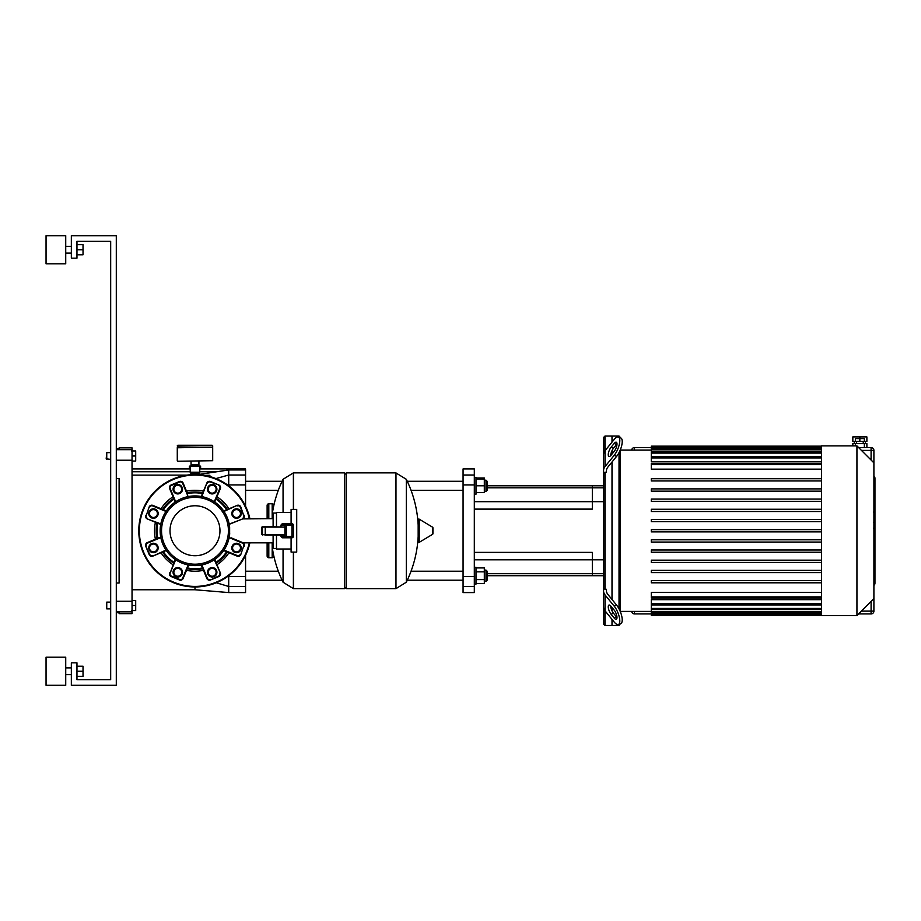 <?xml version="1.0" encoding="UTF-8"?>
<svg xmlns="http://www.w3.org/2000/svg" width="921" height="921" viewBox="0 0 921 921"><rect width="100%" height="100%" fill="white"/><g stroke="black" fill="none" stroke-linecap="round" stroke-linejoin="round"><path stroke-width="1.38" d="M866.88 447.571L866.88 443.634L852.834 443.634L852.834 445.891M858.625 613.927L871.093 613.927A2.809 2.809 0 0 0 873.902 611.118L873.902 598.65L856.933 615.619L821.532 615.619L821.532 445.891L856.933 445.891L873.902 462.86L873.902 450.381A2.809 2.809 0 0 0 871.093 447.571L858.625 447.571M634.488 450.104L634.488 447.571A2.809 2.809 0 0 0 631.691 450.104A2.809 2.809 0 0 1 634.488 447.571L651.285 447.571M634.488 611.406L634.488 613.927A2.809 2.809 0 0 1 631.691 611.406A2.809 2.809 0 0 0 634.488 613.927L651.285 613.927M859.857 436.899L866.88 436.899L866.88 441.389L855.356 441.389L855.356 438.58L859.857 438.58L859.857 436.899L852.834 436.899L852.834 441.389L855.356 441.389M864.359 441.389L864.359 438.58L859.857 438.58L859.857 441.389M873.902 476.099A2.809 2.763 90 0 1 874.904 478.264L874.904 583.246A2.809 2.763 90 0 1 873.902 585.411A2.809 2.809 0 0 0 874.95 583.246L874.95 478.264A2.809 2.809 0 0 0 873.902 476.076M874.582 512.387L874.582 521.597M874.582 512.824L873.902 512.824M873.902 522.955L874.582 522.955L874.582 528.263L873.902 528.182M874.582 525.799L873.902 525.799M873.902 532.28L874.582 532.28L874.582 528.838L873.902 528.838M874.582 532.28L874.582 549.365L873.902 549.365M874.582 546.441L873.902 546.441M874.582 545.969L873.902 545.969M874.582 542.296L873.902 542.296M874.582 540.074L873.902 540.074M874.582 539.107L873.902 539.107M874.582 536.264L873.902 536.264M603.577 457.311L603.577 437.452L604.982 436.047L612.005 436.047L612.005 442.138L612.005 436.047L619.027 436.047L620.858 438.016A11.236 3.972 -67.8 0 1 621.721 445.465A11.236 3.972 -67.8 0 1 616.61 456.367L607.895 467.051A11.236 7.944 180 0 0 606.386 471.022L606.386 472.208L604.982 472.208L604.982 589.29L606.386 589.29L606.386 590.488A11.236 7.944 0 0 0 607.895 594.459L616.61 605.143L614.18 606.133L605.085 594.989A11.236 7.944 180 0 1 603.577 591.017L603.577 624.047L604.982 625.451L612.005 625.451L612.005 619.373L612.005 625.451L619.027 625.451L620.432 623.667M604.982 436.047L604.982 450.749M604.982 610.761L604.982 625.451M612.005 450.703L612.005 454.065L612.005 450.703M612.005 462.008L612.005 599.502L612.005 462.008M612.005 607.446L612.005 610.796L612.005 607.446M604.982 589.29L603.577 588.289L603.577 591.017L603.577 470.493A11.236 7.944 0 0 1 605.085 466.51L614.18 455.377L616.61 456.367M614.18 606.133A11.236 3.972 67.8 0 1 619.292 617.035A11.236 3.972 67.8 0 1 618.428 624.484L620.858 623.494A11.236 3.972 -112.2 0 0 621.721 616.045A11.236 3.972 -112.2 0 0 616.61 605.143M604.982 472.208L603.577 473.21M611.083 447.249L614.18 443.45A5.618 1.992 112.2 0 1 616.299 442.218A5.618 1.992 112.2 0 1 616.736 445.948A5.618 1.992 112.2 0 1 614.18 451.394L611.083 455.193A5.618 1.992 112.2 0 1 608.954 456.425A5.618 1.992 112.2 0 1 608.516 452.706A5.618 1.992 112.2 0 1 611.083 447.249L613.513 448.239A5.618 1.992 -67.8 0 0 610.704 455.619M616.989 444.014A5.618 1.992 -67.8 0 0 616.61 444.44L613.513 448.239M614.18 455.377A11.236 3.972 112.2 0 0 619.292 444.463A11.236 3.972 112.2 0 0 618.428 437.015A11.236 3.972 112.2 0 0 614.18 439.478L605.085 450.622A11.236 7.944 180 0 0 603.577 454.594L603.577 470.493M611.083 606.306L614.18 610.105A5.618 1.992 67.8 0 1 616.736 615.562A5.618 1.992 67.8 0 1 616.299 619.28A5.618 1.992 67.8 0 1 614.18 618.06L611.083 614.261A5.618 1.992 67.8 0 1 608.516 608.804A5.618 1.992 67.8 0 1 608.954 605.074A5.618 1.992 67.8 0 1 611.083 606.306M610.704 605.88A5.618 1.992 -112.2 0 0 613.513 613.259L616.61 617.058A5.618 1.992 -112.2 0 0 616.989 617.484M618.428 624.484A11.236 3.972 67.8 0 1 614.18 622.032L605.085 610.888L605.085 594.989M603.577 591.017L603.577 606.916A11.236 7.944 0 0 0 605.085 610.888M620.432 611.406L651.285 611.406M620.432 450.104L651.285 450.104M619.027 436.047L619.027 437.268M619.027 452.625L619.027 608.873M619.027 624.242L619.027 625.451M620.432 611.947L620.432 449.563M821.532 608.424L651.285 608.424L651.285 604.924L821.532 604.924M821.532 603.6L651.285 603.6L651.285 599.686L821.532 599.686M821.532 596.877L651.285 596.877L651.285 592.364L821.532 592.364M821.532 469.146L651.285 469.146L651.285 463.505L821.532 463.505M821.532 461.812L651.285 461.812L651.285 456.781L821.532 456.781M821.532 456.586L651.285 456.586L651.285 446.789L821.532 446.789M821.532 531.878L651.285 531.878L651.285 529.633L821.532 529.633M821.532 582.797L651.285 582.797L651.285 580.552L821.532 580.552M821.532 572.609L651.285 572.609L651.285 570.364L821.532 570.364M821.532 562.432L651.285 562.432L651.285 560.175L821.532 560.175M821.532 552.243L651.285 552.243L651.285 549.998L821.532 549.998M821.532 542.066L651.285 542.066L651.285 539.81L821.532 539.81M821.532 521.689L651.285 521.689L651.285 519.444L821.532 519.444M821.532 511.512L651.285 511.512L651.285 509.255L821.532 509.255M821.532 501.323L651.285 501.323L651.285 499.078L821.532 499.078M821.532 491.146L651.285 491.146L651.285 488.89L821.532 488.89M821.532 480.958L651.285 480.958L651.285 478.713L821.532 478.713M821.532 446.167L651.285 446.167L651.285 446.789M651.285 608.424L651.285 615.332L821.532 615.332M651.285 596.877L651.285 598.005L821.532 598.005M651.285 603.6L651.285 604.717L821.532 604.717M873.902 598.65L873.902 462.86M856.933 615.619L856.933 445.891M603.577 559.818L592.33 559.818L592.33 552.393L474.315 552.393L592.33 552.393L592.33 575.717L487.128 575.717M603.577 485.793L592.33 485.793L592.33 509.117L474.315 509.117L592.33 509.117L592.33 501.692L474.315 501.692M474.315 559.818L592.33 559.818L592.33 575.717L603.577 575.717M484.319 480.175L486 480.175L486 491.411L487.128 490.283L487.128 485.793L592.33 485.793L592.33 501.692L603.577 501.692M474.315 484.918L474.315 475.017L463.067 475.017L463.067 484.918L474.315 484.918L474.315 576.592L463.067 576.592L463.067 484.918M463.067 475.017L463.067 468.927L474.315 468.927L474.315 475.017M474.315 586.493L474.315 592.571L463.067 592.571L463.067 586.493L474.315 586.493L474.315 576.592M463.067 576.592L463.067 586.493M474.315 494.22L475.996 494.22L475.996 477.366L474.315 477.366M487.128 485.793L487.128 481.292L486 480.175M475.996 479.047L484.319 479.047L484.319 477.999L475.996 477.999M475.996 492.539L484.319 492.539L484.319 479.047M475.996 485.793L484.319 485.793M245.573 580.207L282.091 580.207M407.266 580.207L463.067 580.207M245.573 571.216L278.315 571.216M411.042 571.216L463.067 571.216M474.315 567.278L475.996 567.278L475.996 584.144L474.315 584.144M484.319 570.099L486 570.099L486 581.335L484.319 581.335M486 581.335L487.128 580.207L487.128 571.216L486 570.099M475.996 579.608L484.319 579.608L484.319 567.923L475.996 567.923M475.996 571.826L484.319 571.826M475.996 583.5L484.319 583.5L484.319 579.608M200.605 468.927L200.605 466.118L199.765 466.118M190.21 466.118L189.369 466.118L189.369 468.927M228.707 485.793L228.707 484.918L245.573 484.918L245.573 468.927L199.765 468.927M245.573 484.918L245.573 506.251M245.573 555.248L245.573 576.592L228.707 576.592L228.707 575.717M245.573 586.493L245.573 592.571L228.707 592.571L228.707 586.493L245.573 586.493L245.573 576.592M190.21 468.927L132.037 468.927M245.573 469.963L228.707 469.963L198.637 474.476M187.032 475.121L132.037 475.121M215.905 478.586L228.707 475.017L228.707 484.918L227.809 485.137M245.573 475.017L228.707 475.017L228.707 469.963M228.707 592.571L194.987 589.762L194.987 586.953A56.204 56.204 0 0 0 249.879 542.837A56.204 56.204 0 0 1 138.783 530.749A56.204 56.204 0 0 1 249.879 518.673A56.204 56.204 0 0 0 194.987 474.545M227.809 576.373L228.707 576.592L228.707 586.493L216.308 582.751M116.299 611.832L132.037 611.832L132.037 601.275L116.299 601.275M132.037 611.832L132.037 613.651L119.108 613.651L119.108 612.718L116.299 612.718M116.299 448.78L119.108 448.78L119.108 447.859L132.037 447.859L132.037 449.667L116.299 449.667M116.299 460.235L132.037 460.235L132.037 449.667M132.037 460.235L132.037 601.275M116.299 583.016L119.108 583.016L119.108 478.483L116.299 478.483M206.788 475.8L209.884 475.363L209.884 476.56M190.21 472.22L199.765 472.22A1.128 1.128 0 0 1 199.201 473.187L190.774 473.187A1.128 1.128 0 0 1 190.21 472.22L190.21 466.038L199.765 466.038L190.21 466.038M191.338 474.672L198.637 474.165A1.128 1.128 0 0 1 199.201 473.187M191.338 474.165A1.128 1.128 0 0 0 190.774 473.187M212.693 445.799L212.693 447.203L177.281 447.203L177.845 445.246L212.129 445.246L177.281 445.799M194.987 465.473L191.223 464.909M198.924 461.26L198.924 464.909L191.05 464.909L191.05 461.26M177.845 461.26L212.693 460.696L177.845 461.26M212.129 447.203L177.281 447.767L177.281 460.696M344.684 474.545L346.365 472.864L395.823 472.864L395.823 588.646L395.823 472.864L406.299 479.288L406.299 582.222A116.334 116.334 0 0 0 418.169 536.471M346.365 472.864L346.365 588.646L395.972 588.646L395.972 472.864M418.169 541.732A0.702 0.702 0 0 0 419.228 542.342L432.571 534.33A0.702 0.702 0 0 0 432.916 533.731L432.916 527.779A0.702 0.702 0 0 0 432.571 527.18L419.228 519.168A0.702 0.702 0 0 0 418.169 519.766L418.169 541.732M346.365 588.646L344.684 586.953M293.385 552.105L293.385 588.646L293.534 552.105L293.534 588.646L344.684 588.646L344.684 472.864L293.534 472.864L293.534 509.394L293.385 472.864L293.385 509.394M283.058 549.02L283.058 582.222L293.385 588.646M272.179 514.62A116.334 116.334 0 0 1 283.058 479.288L283.058 512.49M267.125 542.837L267.125 556.042A1.681 1.681 0 0 0 268.805 557.735L268.805 542.837M267.125 518.673L267.125 505.456A1.681 1.681 0 0 1 268.805 503.775L268.805 518.673M272.179 542.837L272.179 557.735A1.681 1.681 0 0 0 273.859 556.157M272.179 518.673L272.179 503.775A1.681 1.681 0 0 1 273.859 505.353M177.776 576.788A4.501 4.501 0 0 0 182.277 572.286A4.501 4.501 0 0 0 177.776 567.797A4.501 4.501 0 0 0 173.286 572.286A4.501 4.501 0 0 0 177.776 576.788M177.776 576.224A3.937 3.937 0 0 1 173.85 572.286A3.937 3.937 0 0 1 177.776 568.361A3.937 3.937 0 0 1 181.713 572.286A3.937 3.937 0 0 1 177.776 576.224M236.524 552.45A4.501 4.501 0 0 0 241.026 547.96A4.501 4.501 0 0 0 236.524 543.459A4.501 4.501 0 0 0 232.034 547.96A4.501 4.501 0 0 0 236.524 552.45M236.524 551.898A3.937 3.937 0 0 1 232.587 547.96A3.937 3.937 0 0 1 236.524 544.023A3.937 3.937 0 0 1 240.462 547.96A3.937 3.937 0 0 1 236.524 551.898M212.187 576.788A4.501 4.501 0 0 0 216.688 572.286A4.501 4.501 0 0 0 212.187 567.797A4.501 4.501 0 0 0 207.697 572.286A4.501 4.501 0 0 0 212.187 576.788M212.187 576.224A3.937 3.937 0 0 1 208.261 572.286A3.937 3.937 0 0 1 212.187 568.361A3.937 3.937 0 0 1 216.124 572.286A3.937 3.937 0 0 1 212.187 576.224M153.45 518.039A4.501 4.501 0 0 0 157.94 513.55A4.501 4.501 0 0 0 153.45 509.048A4.501 4.501 0 0 0 148.949 513.55A4.501 4.501 0 0 0 153.45 518.039M153.45 517.475A3.937 3.937 0 0 1 149.513 513.55A3.937 3.937 0 0 1 153.45 509.612A3.937 3.937 0 0 1 157.376 513.55A3.937 3.937 0 0 1 153.45 517.475M177.776 493.714A4.501 4.501 0 0 0 182.277 489.212A4.501 4.501 0 0 0 177.776 484.722A4.501 4.501 0 0 0 173.286 489.212A4.501 4.501 0 0 0 177.776 493.714M177.776 493.149A3.937 3.937 0 0 1 173.85 489.212A3.937 3.937 0 0 1 177.776 485.275A3.937 3.937 0 0 1 181.713 489.212A3.937 3.937 0 0 1 177.776 493.149M236.524 518.039A4.501 4.501 0 0 0 241.026 513.55A4.501 4.501 0 0 0 236.524 509.048A4.501 4.501 0 0 0 232.034 513.55A4.501 4.501 0 0 0 236.524 518.039M236.524 517.475A3.937 3.937 0 0 1 232.587 513.55A3.937 3.937 0 0 1 236.524 509.612A3.937 3.937 0 0 1 240.462 513.55A3.937 3.937 0 0 1 236.524 517.475M153.45 552.45A4.501 4.501 0 0 0 157.94 547.96A4.501 4.501 0 0 0 153.45 543.459A4.501 4.501 0 0 0 148.949 547.96A4.501 4.501 0 0 0 153.45 552.45M153.45 551.898A3.937 3.937 0 0 1 149.513 547.96A3.937 3.937 0 0 1 153.45 544.023A3.937 3.937 0 0 1 157.376 547.96A3.937 3.937 0 0 1 153.45 551.898M212.187 493.714A4.501 4.501 0 0 0 216.688 489.212A4.501 4.501 0 0 0 212.187 484.722A4.501 4.501 0 0 0 207.697 489.212A4.501 4.501 0 0 0 212.187 493.714M212.187 493.149A3.937 3.937 0 0 1 208.261 489.212A3.937 3.937 0 0 1 212.187 485.275A3.937 3.937 0 0 1 216.124 489.212A3.937 3.937 0 0 1 212.187 493.149M157.007 522.932A38.774 38.774 0 0 0 157.007 538.578M162.591 552.082A38.774 38.774 0 0 0 173.666 563.145M187.159 568.729A38.774 38.774 0 0 0 202.816 568.729M216.308 563.145A38.774 38.774 0 0 0 227.372 552.082M155.419 522.276A40.466 40.466 0 0 0 155.419 539.234M161.014 552.738A40.466 40.466 0 0 0 173.01 564.723M186.503 570.318A40.466 40.466 0 0 0 203.472 570.318M216.965 564.723A40.466 40.466 0 0 0 228.961 552.738M173.01 496.776A40.466 40.466 0 0 0 161.014 508.772M203.472 491.181A40.466 40.466 0 0 0 186.503 491.181M228.961 508.772A40.466 40.466 0 0 0 216.965 496.776M227.372 509.428A38.774 38.774 0 0 0 216.308 498.365M202.816 492.77A38.774 38.774 0 0 0 187.159 492.77M173.666 498.365A38.774 38.774 0 0 0 162.591 509.428M291.094 523.727L291.094 509.394L296.712 509.394L296.712 552.105L291.094 552.105L291.094 537.783M280.974 534.963L280.905 536.367L282.24 537.783L291.934 537.783A1.405 1.405 0 0 0 293.339 536.367L293.339 525.131A1.405 1.405 0 0 0 291.934 523.727L282.24 523.727L280.905 525.131L280.974 526.536M276.484 534.963L276.484 549.02L291.094 549.02M291.094 512.49L276.484 512.49L276.484 526.536M261.863 527.1L284.911 527.1L265.236 526.536L265.236 534.41L284.739 534.963L265.236 534.963L265.236 526.536L261.863 527.1L261.863 534.41L265.236 534.963L261.863 534.41M280.905 525.131L286.316 525.131L286.316 523.727A1.405 1.405 0 0 0 284.911 525.131L284.911 536.367A1.405 1.405 0 0 0 286.316 537.783L286.316 536.367L280.905 536.367M236.524 543.24A4.72 4.72 0 0 1 241.244 547.96A4.72 4.72 0 0 1 236.524 552.681A4.72 4.72 0 0 1 231.804 547.96A4.72 4.72 0 0 1 236.524 543.24M233.186 510.211A4.72 4.72 0 0 1 239.863 510.211A4.72 4.72 0 0 1 239.863 516.888A4.72 4.72 0 0 1 233.186 516.888A4.72 4.72 0 0 1 233.186 510.211M207.467 489.212A4.72 4.72 0 0 1 212.187 484.492A4.72 4.72 0 0 1 216.907 489.212A4.72 4.72 0 0 1 212.187 493.932A4.72 4.72 0 0 1 207.467 489.212M174.437 492.551A4.72 4.72 0 0 1 174.437 485.874A4.72 4.72 0 0 1 181.115 485.874A4.72 4.72 0 0 1 181.115 492.551A4.72 4.72 0 0 1 174.437 492.551M153.45 518.27A4.72 4.72 0 0 1 148.73 513.55A4.72 4.72 0 0 1 153.45 508.829A4.72 4.72 0 0 1 158.17 513.55A4.72 4.72 0 0 1 153.45 518.27M156.789 551.299A4.72 4.72 0 0 1 150.111 551.299A4.72 4.72 0 0 1 150.111 544.622A4.72 4.72 0 0 1 156.789 544.622A4.72 4.72 0 0 1 156.789 551.299M182.496 572.286A4.72 4.72 0 0 1 177.776 577.018A4.72 4.72 0 0 1 173.056 572.286A4.72 4.72 0 0 1 177.776 567.566A4.72 4.72 0 0 1 182.496 572.286M215.526 568.959A4.72 4.72 0 0 1 215.526 575.625A4.72 4.72 0 0 1 208.848 575.625A4.72 4.72 0 0 1 208.848 568.959A4.72 4.72 0 0 1 215.526 568.959M194.987 555.731A24.982 24.982 0 0 1 170.005 530.749A24.982 24.982 0 0 1 194.987 505.767A24.982 24.982 0 0 1 219.969 530.749A24.982 24.982 0 0 1 194.987 555.731M194.987 495.912A34.848 34.848 0 0 0 160.139 530.749A34.848 34.848 0 0 0 194.987 565.598A34.848 34.848 0 0 0 229.64 534.399L229.64 527.111A34.848 34.848 0 0 0 194.987 495.912M276.484 513.055L273.111 513.055L273.111 526.536M276.484 548.456L273.111 548.456L273.111 534.963M273.111 518.673L242.695 518.903A2.809 2.809 0 0 0 244.215 515.23A2.809 2.809 0 0 1 242.695 518.903L243.132 518.673M273.111 542.837L243.132 542.837M231.021 537.772L242.695 542.607L231.021 537.772M229.697 533.489L229.64 534.399M162.856 551.967A38.498 38.498 0 0 0 173.77 562.881M157.272 523.036A38.498 38.498 0 0 0 157.272 538.463M173.77 498.629A38.498 38.498 0 0 0 162.856 509.543M187.274 568.476A38.498 38.498 0 0 0 202.701 568.476M216.205 562.881A38.498 38.498 0 0 0 227.107 551.967M187.274 493.034L187.274 493.034A38.498 38.498 0 0 1 202.701 493.034M175.669 501.749L170.155 488.418A2.245 2.245 0 0 1 171.364 485.482L179.676 482.04A2.245 2.245 0 0 1 182.611 483.26L187.493 493.564A37.934 37.934 0 0 1 202.482 493.564M227.107 509.543A38.498 38.498 0 0 0 216.205 498.629M224.114 549.883L223.688 550.505L224.114 549.883M244.215 546.28A2.809 2.809 0 0 0 242.695 542.607L242.476 543.125A2.245 2.245 0 0 1 243.697 546.061L240.772 554.592A2.809 2.809 0 0 1 237.1 556.111L223.665 550.539M202.056 564.872L201.319 565.022L202.056 564.872M214.743 559.461L214.121 559.876L214.743 559.461L220.338 572.874A2.809 2.809 0 0 1 218.818 576.546L210.506 579.988A2.809 2.809 0 0 1 206.845 578.469L201.273 565.022M175.853 559.876L175.232 559.461L175.853 559.876M188.137 564.918L182.611 578.25A2.245 2.245 0 0 1 179.676 579.47L171.156 576.546L179.457 579.988A2.809 2.809 0 0 0 183.129 578.469L188.701 565.022M188.655 565.022L187.919 564.872L188.655 565.022M169.637 572.874A2.809 2.809 0 0 0 171.156 576.546L171.364 576.028A2.245 2.245 0 0 1 170.155 573.081L175.197 559.438M160.864 537.818L160.726 537.081L160.864 537.818M166.275 550.505L165.861 549.883L166.275 550.505L152.863 556.111A2.809 2.809 0 0 1 149.19 554.592L145.76 546.28A2.809 2.809 0 0 1 147.279 542.607L160.715 537.047M165.861 511.627L166.275 511.005L165.861 511.627M160.818 523.899L147.279 518.903A2.809 2.809 0 0 1 145.76 515.23A2.809 2.809 0 0 0 147.279 518.903L160.715 524.463M160.726 524.417L160.864 523.692L160.726 524.417M149.19 506.918L146.278 515.438L149.19 506.918A2.809 2.809 0 0 1 152.863 505.399L166.31 510.959M179.676 482.04L179.457 481.522A2.809 2.809 0 0 1 183.129 483.041L187.493 493.564M187.919 496.626L188.655 496.488L187.919 496.626M175.232 502.049L175.853 501.634L175.232 502.049L169.637 488.637A2.809 2.809 0 0 1 171.156 484.964L179.457 481.522M214.743 502.049L214.121 501.634L214.743 502.049L220.338 488.637A2.809 2.809 0 0 0 218.818 484.964L210.506 481.522A2.809 2.809 0 0 0 206.845 483.041L201.273 496.477L202.056 496.626L201.319 496.488M229.191 524.118L242.695 518.903L229.225 524.302M223.688 511.005L224.114 511.627L223.688 511.005L237.1 505.399A2.809 2.809 0 0 1 240.772 506.918L243.697 515.438A2.245 2.245 0 0 1 242.476 518.385M65.725 249.741L65.725 263.797L46.05 263.797L46.05 235.695L65.725 235.695L65.725 249.741M65.725 671.259L65.725 685.305L46.05 685.305L46.05 657.203L65.725 657.203L65.725 671.259M76.961 676.313L83.028 676.313L83.028 666.205L76.961 666.205M76.961 671.259L83.028 671.259M76.961 254.795L83.028 254.795L83.028 244.687L76.961 244.687M76.961 249.741L83.028 249.741M116.299 235.695L116.299 685.305L71.343 685.305L71.343 662.832L76.961 662.832L76.961 679.686L110.681 679.686L110.681 241.314L76.961 241.314L76.961 258.168L71.343 258.168L71.343 235.695L116.299 235.695M110.681 602.127L106.744 602.127L106.744 608.873L110.681 608.873M106.744 608.873L106.744 602.127M132.037 605.5L135.698 605.5L135.698 610.565L131.473 610.565M135.698 605.5L135.698 600.446L132.037 600.446M106.744 459.372L106.744 452.637L106.191 458.819L110.681 459.372M132.037 455.999L135.698 455.999L135.698 450.945L131.473 450.945M135.698 455.999L135.698 461.064L132.037 461.064M871.093 447.571L871.093 450.381L873.902 450.381M873.902 611.118L871.093 611.118L871.093 613.927M871.093 601.459L871.093 611.118L861.434 611.118M861.434 450.381L871.093 450.381L871.093 460.051M874.904 583.246L873.902 583.246M873.902 478.264L874.904 478.264M874.582 522.023L873.902 522.023M874.582 519.87L873.902 519.87M874.582 516.094L873.902 516.094M874.582 530.565L873.902 530.565M874.582 532.499L873.902 532.499M616.61 444.44L614.18 443.45M605.085 466.51L605.085 450.622M616.61 617.058L614.18 618.06M613.513 613.259L611.083 614.261M821.532 464.621L651.285 464.621M821.532 457.91L651.285 457.91M821.532 453.086L651.285 453.086M821.532 449.816L651.285 449.816M821.532 447.917L651.285 447.917M821.532 611.694L651.285 611.694M821.532 613.593L651.285 613.593M603.577 573.691L487.128 573.691M603.577 487.819L487.128 487.819M132.037 471.736L190.21 471.736M199.765 471.736L216.136 471.736M432.571 534.33L432.571 527.18M419.228 542.342L419.228 519.168M249.303 518.673A55.64 55.64 0 0 0 139.347 530.749A55.64 55.64 0 0 0 249.303 542.837M262.427 534.963L262.427 526.536M293.339 536.367L291.934 536.367L291.934 537.783M291.934 523.727L291.934 536.367L286.316 536.367L286.316 525.131L293.339 525.131M194.987 564.193A33.444 33.444 0 0 1 161.543 530.749A33.444 33.444 0 0 1 194.987 497.317A33.444 33.444 0 0 1 228.431 530.749A33.444 33.444 0 0 1 194.987 564.193M173.988 562.351A37.934 37.934 0 0 1 163.385 551.748M157.802 538.244A37.934 37.934 0 0 1 157.802 523.255M163.385 509.762A37.934 37.934 0 0 1 173.988 499.159M202.482 567.946A37.934 37.934 0 0 1 187.493 567.946M226.578 551.748A37.934 37.934 0 0 1 215.986 562.351M215.986 499.159A37.934 37.934 0 0 1 226.578 509.762M229.156 537.599L242.476 543.125M243.697 546.061L240.772 554.592M240.254 554.373A2.245 2.245 0 0 1 237.319 555.593L237.1 556.111M237.319 555.593L223.987 550.067M214.294 559.761L220.338 572.874M219.82 573.081A2.245 2.245 0 0 1 218.599 576.028L218.818 576.546M218.599 576.028L210.506 579.988M210.299 579.47A2.245 2.245 0 0 1 207.363 578.25L206.845 578.469M207.363 578.25L201.837 564.918M179.676 579.47L171.364 576.028M170.155 573.081L175.669 559.761M165.987 550.067L152.863 556.111M152.656 555.593A2.245 2.245 0 0 1 149.72 554.373L149.19 554.592M149.72 554.373L145.76 546.28M146.278 546.061A2.245 2.245 0 0 1 147.487 543.125L147.279 542.607M147.487 543.125L160.818 537.599M147.487 518.385A2.245 2.245 0 0 1 146.278 515.438M149.72 507.137A2.245 2.245 0 0 1 152.656 505.917L152.863 505.399M152.656 505.917L165.987 511.443M182.611 483.26L188.137 496.592M201.837 496.592L206.845 483.041M207.363 483.26A2.245 2.245 0 0 1 210.299 482.04L210.506 481.522M210.299 482.04L218.818 484.964M218.599 485.482A2.245 2.245 0 0 1 219.82 488.418L220.338 488.637M219.82 488.418L214.294 501.749M223.987 511.443L237.1 505.399M237.319 505.917A2.245 2.245 0 0 1 240.254 507.137L240.772 506.918M240.254 507.137L243.697 515.438M855.356 445.891L855.356 443.634M856.484 443.634L856.484 441.389M854.239 443.634L854.239 441.389M865.475 443.634L865.475 441.389M863.23 443.634L863.23 441.389M864.359 447.571L864.359 443.634M873.442 512.134L874.582 512.134M873.442 522.276L874.582 522.276M873.442 528.263L874.582 528.263M618.428 437.015L620.858 438.016M651.285 451.958L821.532 451.958M651.285 448.688L821.532 448.688M821.532 609.541L651.285 609.541M821.532 612.81L651.285 612.81M821.532 614.71L651.285 614.71M463.067 490.283L411.042 490.283M278.315 490.283L245.573 490.283M484.319 491.411L486 491.411M463.067 481.292L407.266 481.292M282.091 481.292L245.573 481.292M194.987 589.762L132.037 589.762M204.186 475.305L209.884 475.305M199.765 472.22L199.765 466.038M212.693 447.767L212.693 460.696M418.169 525.039A116.334 116.334 0 0 0 406.299 479.288M406.299 582.222L395.972 588.646M272.179 546.89A116.334 116.334 0 0 0 283.058 582.222M283.058 479.288L293.385 472.864M272.179 557.735L268.805 557.735M272.179 503.775L268.805 503.775M65.725 253.114L71.343 253.114M65.725 674.633L71.343 674.633M65.725 667.886L71.343 667.886M65.725 246.368L71.343 246.368M110.681 452.637L106.744 452.637"/></g></svg>
